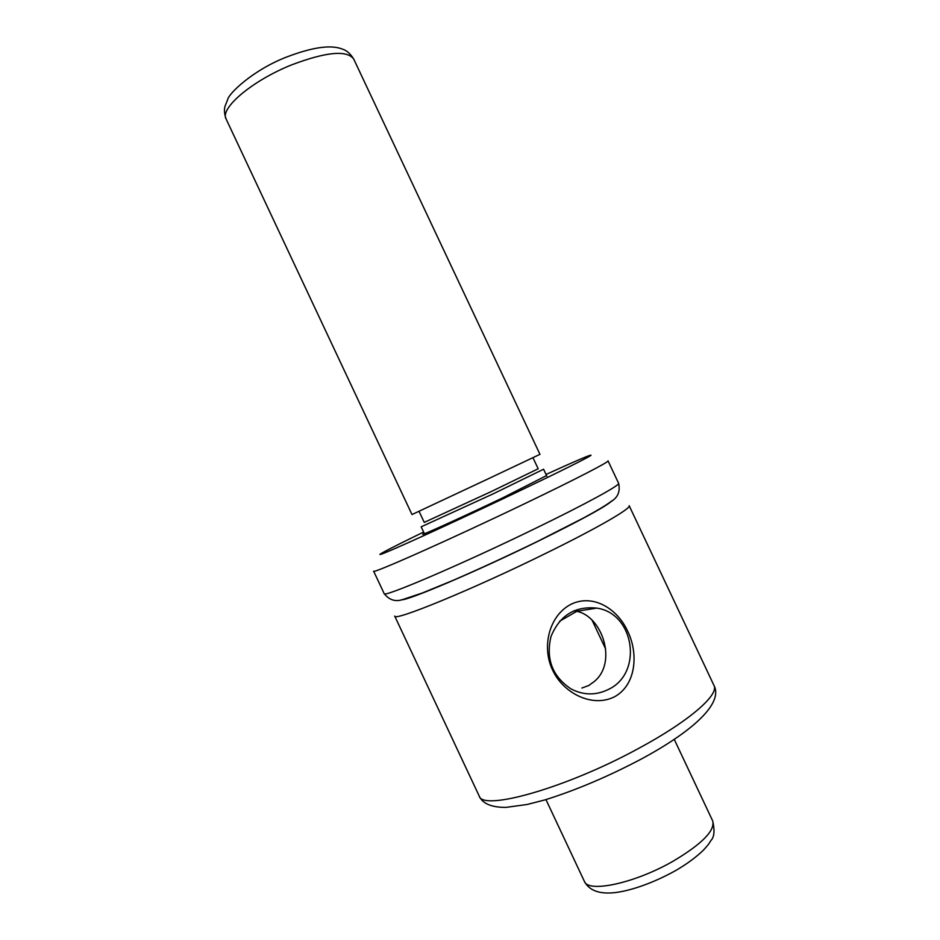 <?xml version="1.0" encoding="UTF-8"?>
<svg xmlns="http://www.w3.org/2000/svg" width="940" height="940" viewBox="0 0 940 940"><rect width="100%" height="100%" fill="white"/><g stroke="black" fill="none" stroke-linecap="round" stroke-linejoin="round"><path stroke-width="1.41" d="M627.72 631.339C638.636 653.535 636.216 685.154 614.337 696.881C592.13 707.996 563.142 693.097 552.603 670.067C541.581 647.331 548.737 616.029 570.78 604.385C593.046 593.351 617.545 608.768 627.72 631.339M608.474 689.408C596.042 695.53 583.587 695.377 571.109 688.973C552.403 676.495 545.694 659.022 550.993 636.533C559.746 615.394 574.986 605.924 596.724 608.11C634.488 613.197 643.36 673.111 608.474 689.408M581.872 688.033L588.722 685.519L594.127 681.641C617.921 662.406 602 615.782 576.537 611.317L573.682 610.836M559.653 621.199L576.749 611.364M424.434 533.755L421.167 526.823L493.065 493.899L543.567 469.224L546.833 476.157M419.04 511.289L424.257 522.381L491.091 491.644L538.173 468.766L532.957 457.686M226.117 119.016L411.99 514.544L486.861 479.459L539.96 454.337L353.722 59.079C346.954 49.902 326.286 51.818 291.717 64.837C252.343 80.535 219.537 108.453 226.117 119.016C224.401 114.198 224.025 109.98 224.977 106.373L227.868 99.1C228.82 93.93 251.744 70.7 286.207 57.187C315.464 46.001 332.031 45.167 342.16 48.998C342.231 49.256 348.023 49.82 353.722 59.079M424.152 533.18L422.695 534.402C426.513 533.368 466.334 515.226 502.312 498.059L546.563 475.581M537.269 541.628C582.189 519.491 607.205 505.779 612.304 500.503C607.205 505.779 582.189 519.491 537.269 541.628C475.017 572.143 406.056 601.353 401.38 599.732C406.056 601.353 475.017 572.143 537.269 541.628M479.142 795.91L394.706 616.053C393.073 622.01 472.879 589.356 546.575 552.967C598.075 527.704 631.704 508.105 629.166 505.685L713.907 685.319C723.882 703.508 691.546 732.037 641.033 759.179C607.992 776.616 575.997 790.176 545.071 799.87L527.281 804.452L506.014 807.389C491.385 807.437 482.431 803.606 479.142 795.91C482.067 811.596 566.291 788.061 638.601 748.416C689.279 721.192 719.629 694.495 713.907 685.319M673.369 861.052C702.215 843.803 715.305 830.408 712.661 820.867C714.894 830.443 714.33 836.988 710.945 840.501C708.889 843.65 709.23 843.791 703.367 850.195C696.105 857.233 686.87 864.036 675.649 870.581C648.471 885.68 622.926 892.965 608.897 893C596.747 893.2 588.569 889.311 584.363 881.332C588.017 893.259 635.146 883.177 673.369 861.052M535.083 528.574C586.689 503.558 620.729 484.84 618.591 483.266C620.471 491.596 617.792 497.789 610.553 501.854C605.454 505.638 596.442 511.007 583.529 517.975L537.821 541.276C508.293 555.611 479.988 568.665 452.892 580.45L422.377 592.976L403.801 599.18C395.987 602.199 389.442 600.331 384.166 593.598C381.969 598.345 461.223 564.564 535.083 528.574M384.166 593.598L373.627 571.168C370.865 574.692 449.567 539.783 523.604 504.204C575.315 479.423 609.766 461.587 608.027 460.847L618.591 483.266M423.623 532.052C386.74 549.959 368.539 559.653 387.527 551.733C406.056 544.025 463.291 517.729 514.521 493.312C556.034 473.537 586.172 458.555 590.743 455.548C593.281 453.444 578.37 459.742 546.023 474.453M576.537 611.306L596.724 608.11M605.618 648.952L591.93 619.883M712.661 820.867L674.203 739.263M584.363 881.332L545.964 799.611"/></g></svg>
